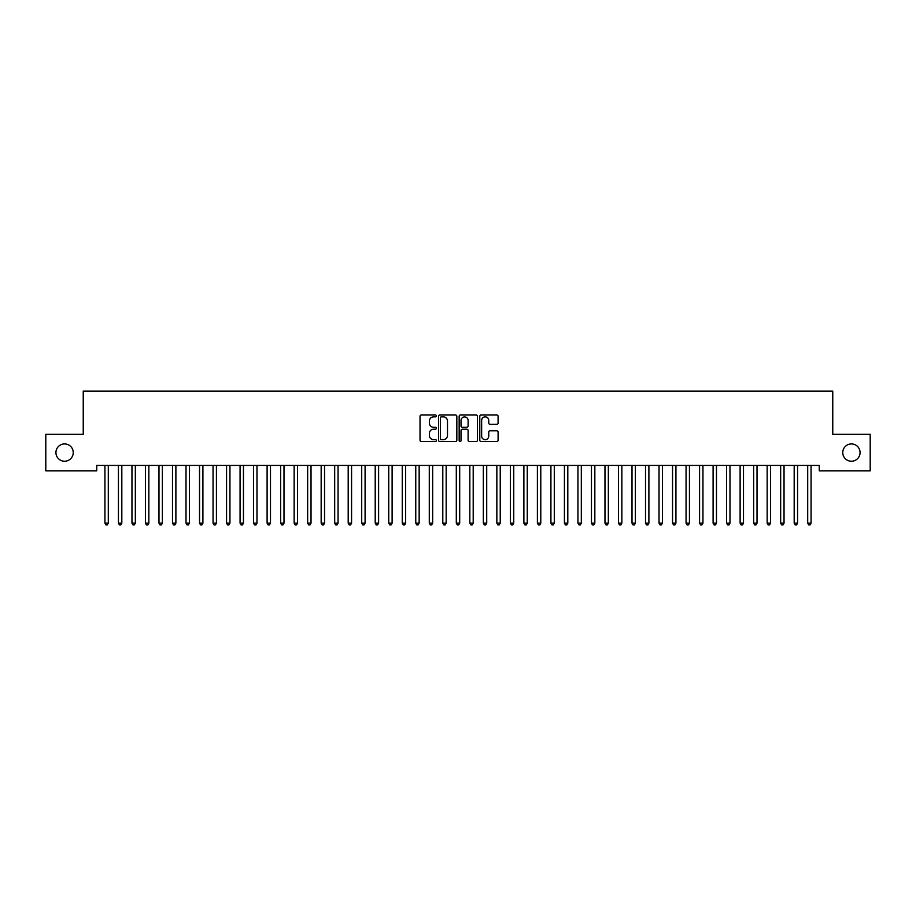 <?xml version="1.0" encoding="UTF-8"?>
<svg xmlns="http://www.w3.org/2000/svg" width="916" height="916" viewBox="0 0 916 916"><rect width="100%" height="100%" fill="white"/><g stroke="black" fill="none" stroke-linecap="round" stroke-linejoin="round"><path stroke-width="1.37" d="M436.382 415.921A0.927 0.927 0 0 0 435.444 414.994L421.349 414.994A1.328 1.328 0 0 0 420.032 416.311L420.032 440.195A1.328 1.328 0 0 0 421.349 441.523L435.444 441.523A0.927 0.927 0 0 0 436.382 440.596A0.927 0.927 0 0 0 435.444 439.657L433.623 439.657A4.248 4.248 0 0 1 429.375 435.421L429.375 433.428A4.248 4.248 0 0 1 433.623 429.18L435.444 429.18A0.927 0.927 0 0 0 436.382 428.253A0.927 0.927 0 0 0 435.444 427.325L433.623 427.325A4.248 4.248 0 0 1 429.375 423.077L429.375 421.085A4.248 4.248 0 0 1 433.623 416.849L435.444 416.849A0.927 0.927 0 0 0 436.382 415.921M842.766 452.584A8.645 8.645 0 0 0 851.411 461.229A8.645 8.645 0 0 0 860.067 452.584A8.645 8.645 0 0 0 851.411 443.928A8.645 8.645 0 0 0 842.766 452.584M55.933 452.584A8.645 8.645 0 0 0 64.589 461.229A8.645 8.645 0 0 0 73.234 452.584A8.645 8.645 0 0 0 64.589 443.928A8.645 8.645 0 0 0 55.933 452.584M496.77 424.337A1.328 1.328 0 0 0 498.098 423.009L498.098 416.311A1.328 1.328 0 0 0 496.77 414.994L481.118 414.994A1.328 1.328 0 0 0 479.789 416.311L479.789 440.195A1.328 1.328 0 0 0 481.118 441.523L496.77 441.523A1.328 1.328 0 0 0 498.098 440.195L498.098 432.1A1.328 1.328 0 0 0 496.77 430.772L490.071 430.772A1.328 1.328 0 0 0 488.743 432.1L488.743 436.119A3.55 3.55 0 0 1 485.194 439.657A3.55 3.55 0 0 1 481.644 436.119L481.644 420.398A3.55 3.55 0 0 1 485.194 416.849A3.55 3.55 0 0 1 488.743 420.398L488.743 423.009A1.328 1.328 0 0 0 490.071 424.337L496.77 424.337M819.248 465.42L96.752 465.42L96.752 470.824L45.8 470.824L45.8 434.333L83.242 434.333L83.242 391.086L832.758 391.086L832.758 434.333L870.2 434.333L870.2 470.824L819.248 470.824L819.248 465.42M456.844 416.311A1.328 1.328 0 0 0 455.515 414.994L439.863 414.994A1.328 1.328 0 0 0 438.535 416.311L438.535 440.195A1.328 1.328 0 0 0 439.863 441.523L455.515 441.523A1.328 1.328 0 0 0 456.844 440.195L456.844 416.311M460.485 414.994L476.137 414.994A1.328 1.328 0 0 1 477.465 416.311L477.465 440.195A1.328 1.328 0 0 1 476.137 441.523L469.439 441.523A1.328 1.328 0 0 1 468.11 440.195L468.11 430.509A1.328 1.328 0 0 0 466.794 429.18L462.34 429.18A1.328 1.328 0 0 0 461.023 430.509L461.023 440.596A0.927 0.927 0 0 1 460.084 441.523A0.927 0.927 0 0 1 459.156 440.596L459.156 416.311A1.328 1.328 0 0 1 460.485 414.994M441.317 416.849A0.927 0.927 0 0 0 440.39 417.776L440.39 438.73A0.927 0.927 0 0 0 441.317 439.657L443.241 439.657A4.248 4.248 0 0 0 447.489 435.421L447.489 421.085A4.248 4.248 0 0 0 443.241 416.849L441.317 416.849M468.11 420.455A3.55 3.55 0 0 0 464.561 416.917A3.55 3.55 0 0 0 461.023 420.455L461.023 425.997A1.328 1.328 0 0 0 462.34 427.325L466.794 427.325A1.328 1.328 0 0 0 468.11 425.997L468.11 420.455M108.306 466.118A1.351 1.351 0 0 1 108.409 465.614A1.351 1.351 0 0 0 108.306 466.118L108.306 523.15L104.928 523.15L104.928 466.118A1.351 1.351 0 0 0 104.825 465.614L104.745 465.42M108.306 523.15L107.287 524.914L105.935 524.914L104.928 523.15M121.817 466.118A1.351 1.351 0 0 1 121.92 465.614A1.351 1.351 0 0 0 121.817 466.118L121.817 523.15L118.439 523.15L118.439 466.118A1.351 1.351 0 0 0 118.347 465.614L118.267 465.42M135.339 466.118A1.351 1.351 0 0 1 135.431 465.614A1.351 1.351 0 0 0 135.339 466.118L135.339 523.15L131.961 523.15L131.961 466.118A1.351 1.351 0 0 0 131.858 465.614L131.778 465.42M121.817 523.15L120.809 524.914L119.458 524.914L118.439 523.15M135.339 523.15L134.32 524.914L132.969 524.914L131.961 523.15M162.361 466.118A1.351 1.351 0 0 1 162.464 465.614A1.351 1.351 0 0 0 162.361 466.118L162.361 523.15L158.983 523.15L158.983 466.118A1.351 1.351 0 0 0 158.892 465.614L158.811 465.42M149.033 465.42L148.953 465.614A1.351 1.351 0 0 0 148.85 466.118L148.85 523.15L145.472 523.15L145.472 466.118A1.351 1.351 0 0 0 145.369 465.614L145.289 465.42M148.85 523.15L147.831 524.914L146.48 524.914L145.472 523.15M162.361 523.15L161.353 524.914L160.002 524.914L158.983 523.15M176.055 465.42L175.975 465.614A1.351 1.351 0 0 0 175.883 466.118L175.883 523.15L172.506 523.15L172.506 466.118A1.351 1.351 0 0 0 172.403 465.614L172.322 465.42M175.883 523.15L174.864 524.914L173.513 524.914L172.506 523.15M189.566 465.42L189.498 465.614A1.351 1.351 0 0 0 189.394 466.118L189.394 523.15L186.017 523.15L186.017 466.118A1.351 1.351 0 0 0 185.914 465.614L185.834 465.42M189.394 523.15L188.375 524.914L187.024 524.914L186.017 523.15M594.839 466.118A1.351 1.351 0 0 1 594.931 465.614A1.351 1.351 0 0 0 594.839 466.118L594.839 523.15L591.461 523.15L591.461 466.118A1.351 1.351 0 0 0 591.358 465.614L591.278 465.42M635.383 466.118A1.351 1.351 0 0 1 635.475 465.614A1.351 1.351 0 0 0 635.383 466.118L635.383 523.15L632.006 523.15L632.006 466.118A1.351 1.351 0 0 0 631.903 465.614L631.822 465.42M662.405 466.118A1.351 1.351 0 0 1 662.508 465.614A1.351 1.351 0 0 0 662.405 466.118L662.405 523.15L659.028 523.15L659.028 466.118A1.351 1.351 0 0 0 658.936 465.614L658.856 465.42M689.439 466.118A1.351 1.351 0 0 1 689.542 465.614A1.351 1.351 0 0 0 689.439 466.118L689.439 523.15L686.061 523.15L686.061 466.118A1.351 1.351 0 0 0 685.958 465.614L685.889 465.42M203.089 465.42L203.009 465.614A1.351 1.351 0 0 0 202.905 466.118L202.905 523.15L199.528 523.15L199.528 466.118A1.351 1.351 0 0 0 199.436 465.614L199.356 465.42M202.905 523.15L201.898 524.914L200.547 524.914L199.528 523.15M216.6 465.42L216.519 465.614A1.351 1.351 0 0 0 216.428 466.118L216.428 523.15L213.05 523.15L213.05 466.118A1.351 1.351 0 0 0 212.947 465.614L212.867 465.42M216.428 523.15L215.409 524.914L214.058 524.914L213.05 523.15M230.111 465.42L230.042 465.614A1.351 1.351 0 0 0 229.939 466.118L229.939 523.15L226.561 523.15L226.561 466.118A1.351 1.351 0 0 0 226.458 465.614L226.378 465.42M229.939 523.15L228.92 524.914L227.569 524.914L226.561 523.15M243.633 465.42L243.553 465.614A1.351 1.351 0 0 0 243.45 466.118L243.45 523.15L240.072 523.15L240.072 466.118A1.351 1.351 0 0 0 239.981 465.614L239.9 465.42M243.45 523.15L242.442 524.914L241.091 524.914L240.072 523.15M257.144 465.42L257.064 465.614A1.351 1.351 0 0 0 256.972 466.118L256.972 523.15L253.595 523.15L253.595 466.118A1.351 1.351 0 0 0 253.492 465.614L253.411 465.42M256.972 523.15L255.953 524.914L254.602 524.914L253.595 523.15M270.655 465.42L270.575 465.614A1.351 1.351 0 0 0 270.483 466.118L270.483 523.15L267.106 523.15L267.106 466.118A1.351 1.351 0 0 0 267.003 465.614L266.922 465.42M270.483 523.15L269.464 524.914L268.113 524.914L267.106 523.15M284.178 465.42L284.097 465.614A1.351 1.351 0 0 0 283.994 466.118L283.994 523.15L280.617 523.15L280.617 466.118A1.351 1.351 0 0 0 280.525 465.614L280.445 465.42M283.994 523.15L282.987 524.914L281.636 524.914L280.617 523.15M297.689 465.42L297.608 465.614A1.351 1.351 0 0 0 297.517 466.118L297.517 523.15L294.139 523.15L294.139 466.118A1.351 1.351 0 0 0 294.036 465.614L293.956 465.42M297.517 523.15L296.498 524.914L295.147 524.914L294.139 523.15M311.2 465.42L311.119 465.614A1.351 1.351 0 0 0 311.028 466.118L311.028 523.15L307.65 523.15L307.65 466.118A1.351 1.351 0 0 0 307.547 465.614L307.467 465.42M311.028 523.15L310.009 524.914L308.658 524.914L307.65 523.15M324.722 465.42L324.642 465.614A1.351 1.351 0 0 0 324.539 466.118L324.539 523.15L321.161 523.15L321.161 466.118A1.351 1.351 0 0 0 321.069 465.614L320.989 465.42M324.539 523.15L323.531 524.914L322.18 524.914L321.161 523.15M338.233 465.42L338.153 465.614A1.351 1.351 0 0 0 338.061 466.118L338.061 523.15L334.684 523.15L334.684 466.118A1.351 1.351 0 0 0 334.58 465.614L334.5 465.42M338.061 523.15L337.042 524.914L335.691 524.914L334.684 523.15M351.744 465.42L351.664 465.614A1.351 1.351 0 0 0 351.572 466.118L351.572 523.15L348.195 523.15L348.195 466.118A1.351 1.351 0 0 0 348.091 465.614L348.011 465.42M351.572 523.15L350.553 524.914L349.202 524.914L348.195 523.15M365.266 465.42L365.186 465.614A1.351 1.351 0 0 0 365.083 466.118L365.083 523.15L361.705 523.15L361.705 466.118A1.351 1.351 0 0 0 361.614 465.614L361.534 465.42M365.083 523.15L364.076 524.914L362.725 524.914L361.705 523.15M378.777 465.42L378.697 465.614A1.351 1.351 0 0 0 378.606 466.118L378.606 523.15L375.216 523.15L375.216 466.118A1.351 1.351 0 0 0 375.125 465.614L375.045 465.42M378.606 523.15L377.587 524.914L376.236 524.914L375.216 523.15M392.288 465.42L392.208 465.614A1.351 1.351 0 0 0 392.117 466.118L392.117 523.15L388.739 523.15L388.739 466.118A1.351 1.351 0 0 0 388.636 465.614L388.556 465.42M392.117 523.15L391.098 524.914L389.747 524.914L388.739 523.15M405.811 465.42L405.731 465.614A1.351 1.351 0 0 0 405.628 466.118L405.628 523.15L402.25 523.15L402.25 466.118A1.351 1.351 0 0 0 402.158 465.614L402.078 465.42M405.628 523.15L404.62 524.914L403.269 524.914L402.25 523.15M419.322 465.42L419.242 465.614A1.351 1.351 0 0 0 419.15 466.118L419.15 523.15L415.761 523.15L415.761 466.118A1.351 1.351 0 0 0 415.669 465.614L415.589 465.42M419.15 523.15L418.131 524.914L416.78 524.914L415.761 523.15M432.833 465.42L432.753 465.614A1.351 1.351 0 0 0 432.661 466.118L432.661 523.15L429.283 523.15L429.283 466.118A1.351 1.351 0 0 0 429.18 465.614L429.1 465.42M432.661 523.15L431.642 524.914L430.291 524.914L429.283 523.15M446.355 465.42L446.275 465.614A1.351 1.351 0 0 0 446.172 466.118L446.172 523.15L442.794 523.15L442.794 466.118A1.351 1.351 0 0 0 442.703 465.614L442.623 465.42M446.172 523.15L445.165 524.914L443.813 524.914L442.794 523.15M459.866 465.42L459.786 465.614A1.351 1.351 0 0 0 459.695 466.118L459.695 523.15L456.305 523.15L456.305 466.118A1.351 1.351 0 0 0 456.214 465.614L456.134 465.42M459.695 523.15L458.676 524.914L457.324 524.914L456.305 523.15M473.377 465.42L473.297 465.614A1.351 1.351 0 0 0 473.206 466.118L473.206 523.15L469.828 523.15L469.828 466.118A1.351 1.351 0 0 0 469.725 465.614L469.645 465.42M473.206 523.15L472.187 524.914L470.835 524.914L469.828 523.15M486.9 465.42L486.82 465.614A1.351 1.351 0 0 0 486.717 466.118L486.717 523.15L483.339 523.15L483.339 466.118A1.351 1.351 0 0 0 483.247 465.614L483.167 465.42M486.717 523.15L485.709 524.914L484.358 524.914L483.339 523.15M500.411 465.42L500.331 465.614A1.351 1.351 0 0 0 500.239 466.118L500.239 523.15L496.85 523.15L496.85 466.118A1.351 1.351 0 0 0 496.758 465.614L496.678 465.42M500.239 523.15L499.22 524.914L497.869 524.914L496.85 523.15M513.922 465.42L513.842 465.614A1.351 1.351 0 0 0 513.75 466.118L513.75 523.15L510.372 523.15L510.372 466.118A1.351 1.351 0 0 0 510.269 465.614L510.189 465.42M513.75 523.15L512.731 524.914L511.38 524.914L510.372 523.15M527.444 465.42L527.364 465.614A1.351 1.351 0 0 0 527.261 466.118L527.261 523.15L523.883 523.15L523.883 466.118A1.351 1.351 0 0 0 523.792 465.614L523.712 465.42M527.261 523.15L526.253 524.914L524.902 524.914L523.883 523.15M540.955 465.42L540.875 465.614A1.351 1.351 0 0 0 540.784 466.118L540.784 523.15L537.394 523.15L537.394 466.118A1.351 1.351 0 0 0 537.303 465.614L537.223 465.42M540.784 523.15L539.764 524.914L538.413 524.914L537.394 523.15M554.466 465.42L554.386 465.614A1.351 1.351 0 0 0 554.295 466.118L554.295 523.15L550.917 523.15L550.917 466.118A1.351 1.351 0 0 0 550.814 465.614L550.734 465.42M554.295 523.15L553.275 524.914L551.924 524.914L550.917 523.15M567.989 465.42L567.909 465.614A1.351 1.351 0 0 0 567.805 466.118L567.805 523.15L564.428 523.15L564.428 466.118A1.351 1.351 0 0 0 564.336 465.614L564.256 465.42M567.805 523.15L566.798 524.914L565.447 524.914L564.428 523.15M581.5 465.42L581.42 465.614A1.351 1.351 0 0 0 581.317 466.118L581.317 523.15L577.939 523.15L577.939 466.118A1.351 1.351 0 0 0 577.847 465.614L577.767 465.42M581.317 523.15L580.309 524.914L578.958 524.914L577.939 523.15M594.839 523.15L593.82 524.914L592.469 524.914L591.461 523.15M608.533 465.42L608.453 465.614A1.351 1.351 0 0 0 608.35 466.118L608.35 523.15L604.972 523.15L604.972 466.118A1.351 1.351 0 0 0 604.881 465.614L604.8 465.42M608.35 523.15L607.342 524.914L605.991 524.914L604.972 523.15M622.044 465.42L621.964 465.614A1.351 1.351 0 0 0 621.861 466.118L621.861 523.15L618.483 523.15L618.483 466.118A1.351 1.351 0 0 0 618.392 465.614L618.311 465.42M621.861 523.15L620.853 524.914L619.502 524.914L618.483 523.15M635.383 523.15L634.364 524.914L633.013 524.914L632.006 523.15M649.078 465.42L648.997 465.614A1.351 1.351 0 0 0 648.894 466.118L648.894 523.15L645.517 523.15L645.517 466.118A1.351 1.351 0 0 0 645.425 465.614L645.345 465.42M648.894 523.15L647.887 524.914L646.536 524.914L645.517 523.15M662.405 523.15L661.398 524.914L660.047 524.914L659.028 523.15M676.1 465.42L676.019 465.614A1.351 1.351 0 0 0 675.928 466.118L675.928 523.15L672.55 523.15L672.55 466.118A1.351 1.351 0 0 0 672.447 465.614L672.367 465.42M675.928 523.15L674.909 524.914L673.558 524.914L672.55 523.15M689.439 523.15L688.431 524.914L687.08 524.914L686.061 523.15M703.133 465.42L703.053 465.614A1.351 1.351 0 0 0 702.95 466.118L702.95 523.15L699.572 523.15L699.572 466.118A1.351 1.351 0 0 0 699.481 465.614L699.4 465.42M702.95 523.15L701.942 524.914L700.591 524.914L699.572 523.15M716.644 465.42L716.564 465.614A1.351 1.351 0 0 0 716.472 466.118L716.472 523.15L713.095 523.15L713.095 466.118A1.351 1.351 0 0 0 712.992 465.614L712.911 465.42M716.472 523.15L715.453 524.914L714.102 524.914L713.095 523.15M730.167 465.42L730.086 465.614A1.351 1.351 0 0 0 729.983 466.118L729.983 523.15L726.606 523.15L726.606 466.118A1.351 1.351 0 0 0 726.503 465.614L726.434 465.42M729.983 523.15L728.976 524.914L727.625 524.914L726.606 523.15M743.494 466.118A1.351 1.351 0 0 1 743.597 465.614A1.351 1.351 0 0 0 743.494 466.118L743.494 523.15L740.117 523.15L740.117 466.118A1.351 1.351 0 0 0 740.025 465.614L739.945 465.42M743.494 523.15L742.487 524.914L741.136 524.914L740.117 523.15M757.017 466.118A1.351 1.351 0 0 1 757.108 465.614A1.351 1.351 0 0 0 757.017 466.118L757.017 523.15L753.639 523.15L753.639 466.118A1.351 1.351 0 0 0 753.536 465.614L753.456 465.42M757.017 523.15L755.998 524.914L754.647 524.914L753.639 523.15M770.711 465.42L770.631 465.614A1.351 1.351 0 0 0 770.528 466.118L770.528 523.15L767.15 523.15L767.15 466.118A1.351 1.351 0 0 0 767.047 465.614L766.967 465.42M770.528 523.15L769.52 524.914L768.169 524.914L767.15 523.15M784.039 466.118A1.351 1.351 0 0 1 784.142 465.614A1.351 1.351 0 0 0 784.039 466.118L784.039 523.15L780.661 523.15L780.661 466.118A1.351 1.351 0 0 0 780.569 465.614L780.489 465.42M784.039 523.15L783.031 524.914L781.68 524.914L780.661 523.15M797.733 465.42L797.653 465.614A1.351 1.351 0 0 0 797.561 466.118L797.561 523.15L794.183 523.15L794.183 466.118A1.351 1.351 0 0 0 794.08 465.614L794 465.42M797.561 523.15L796.542 524.914L795.191 524.914L794.183 523.15M811.072 466.118A1.351 1.351 0 0 1 811.175 465.614A1.351 1.351 0 0 0 811.072 466.118L811.072 523.15L807.694 523.15L807.694 466.118A1.351 1.351 0 0 0 807.591 465.614L807.511 465.42M811.072 523.15L810.065 524.914L808.713 524.914L807.694 523.15"/></g></svg>
